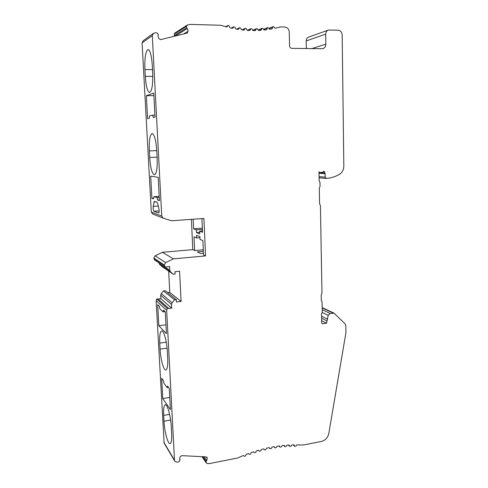 <?xml version="1.0" encoding="UTF-8"?>
<svg xmlns="http://www.w3.org/2000/svg" width="488" height="488" viewBox="0 0 488 488"><rect width="100%" height="100%" fill="white"/><g stroke="black" fill="none" stroke-linecap="round" stroke-linejoin="round"><path stroke-width="0.73" d="M272.945 26.706L273.756 26.73L275.067 28.261L280.423 26.913L284.803 27.035C287.444 27.407 288.926 29.073 289.256 32.031L289.585 45.872C289.75 47.342 290.482 48.16 291.793 48.33L322.745 48.715C324.727 48.044 325.77 46.525 325.868 44.14L325.71 34.142C325.789 32.08 326.667 30.726 328.351 30.079L338.025 30.177C340.514 30.53 341.899 32.147 342.18 35.02L343.826 166.097C343.729 169.818 342.222 172.606 339.3 174.454C335.25 176.754 330.955 178.071 326.423 178.407L325.179 177.12L325.118 173.697L324.239 171.312L323.428 171.355L322.977 172.282L319.384 172.465L319 171.764L319.158 180.639L319.969 182.366L320.043 186.501L319.292 188.039L319.573 203.606L320.415 205.655L321.97 293.093L321.214 295.203L321.311 300.657L322.092 301.987L322.281 312.637L321.543 313.552L321.708 322.599L322.123 323.819L326.539 323.227L328.192 315.364L330.077 313.442L334.127 313.241L345.272 324.05L345.827 325.429L345.919 332.755L328.79 433.527C327.808 437.718 325.356 440.353 321.421 441.426L303.28 445.013L296.753 444.885L295.893 446.117L294.679 446.331L294.069 444.885L291.897 444.928L291.08 446.191L289.835 446.428L289.189 445.032L286.993 445.166L286.212 446.453L284.937 446.715L284.254 445.379L282.046 445.599L281.301 446.916L280.002 447.197L279.282 445.922L277.056 446.227L276.354 447.569L275.025 447.88L274.274 446.666L272.036 447.057L271.377 448.423L270.023 448.759L269.242 447.606L266.418 448.216L265.814 449.588L264.429 449.948L263.636 448.881L261.348 449.472L260.799 450.833L259.384 451.223L258.585 450.235L256.273 450.924L255.779 452.285L254.364 452.724L253.528 451.79L251.198 452.571L250.759 453.925L249.35 454.42L248.484 453.541L246.135 454.42L245.745 455.761L244.342 456.31L243.445 455.481L237.528 458.031L209.376 463.6L207.223 463.496L206.351 463.008L205.991 461.258L206.76 460.635L207.235 458.25L207.083 457.372L206.217 456.884L181.634 455.646L180.06 456.896L179.59 459.318L180.115 460.013L179.316 461.416L178.193 462.142L176.308 462.051L174.722 461.087L174.503 460.282L166.658 310.276L167.299 308.507L171.684 308.184L171.495 304.451L172.093 302.737L174.521 299.87L176.369 299.662L176.485 301.974L181.091 301.456L179.608 271.243L174.972 271.694L175.088 274.036L173.228 274.219L170.513 271.859L169.751 270.26L169.556 266.472L165.176 267.107L164.291 264.99L165.682 262.611L173.392 258.841L205.539 255.919L203.923 218.453L171.483 220.777L162.986 218.075L161.735 216.086L152.299 35.581L153.385 33.373L155.788 32.672L157.398 33.239L158.429 34.746L157.941 35.679L158.74 38.473L160.589 39.638L187.16 33.105L188.124 31.262L187.368 28.505L186.465 27.92L186.55 26.273L187.252 25.095L189.917 24.4L220.796 25.26L226.78 27.011L228.109 25.48L228.805 25.48L229.939 27.792L232.544 28.365L233.844 26.742L235.076 27.334L235.704 28.969L238.315 29.396L239.571 27.688L240.767 28.231L241.462 29.823L244.067 30.104L245.281 28.31L246.44 28.81L247.196 30.354L249.795 30.488L250.96 28.615L252.076 29.073L252.894 30.567L255.425 30.555L256.548 28.591L257.627 29.005L258.506 30.457L261.056 30.305L262.123 28.255L263.16 28.627L264.106 30.036L266.613 29.744L267.631 27.609L268.632 27.944L269.626 29.304L272.097 28.871L272.945 26.706L268.998 28.444M167.299 308.507L156.733 299.016L158.045 298.924L168.592 308.318M164.133 443.141L156.129 300.675L156.733 299.016M306.342 48.568L306.19 40.949C306.25 39.01 307.086 37.735 308.684 37.118L328.058 30.183M175.021 36.088L174.259 35.606L174.338 34.062L174.997 32.958L187.124 25.181M152.86 214.098L151.304 212.073L142.081 42.895L143.1 40.821L153.147 33.544M165.176 267.107L154.617 260.019L153.811 258.048L155.117 255.816L162.394 252.296L192.797 249.649L191.406 219.35M173.228 274.219L162.272 266.765L159.698 264.533L158.966 262.94M167.695 292.66L169.763 292.44L168.665 271.114M158.161 299.028L160.881 298.729L160.692 295.216L161.254 293.605L163.547 290.915L165.292 290.726L176.369 299.662M167.36 351.769C166.884 341.295 163.675 329.973 161.565 330.901C160.052 331.748 159.448 335.805 159.759 343.064L160.082 349.109C160.558 359.302 163.718 370.843 165.914 369.983C167.378 369.215 167.976 365.244 167.695 358.07L167.36 351.769M171.325 427.128C170.843 416.404 167.286 403.674 165.194 404.753C163.895 405.467 163.395 409.005 163.675 415.361L163.992 421.211C164.468 431.618 167.964 444.599 170.153 443.604C171.41 442.951 171.904 439.493 171.648 433.222L171.325 427.128M166.408 333.652L165.255 311.728L163.511 310.112L163.096 311.875L159.936 308.91L159.301 306.208L157.679 304.695L158.814 325.703L166.408 333.652M170.404 409.627L169.287 388.436L167.536 386.087L167.109 387.557L163.938 383.269L163.303 380.42L161.662 378.23L162.766 398.562L170.404 409.627M180.115 460.013L179.614 459.19M206.76 460.635L204.082 456.774M205.991 461.258L202.856 456.713M328.192 315.364L322.281 312.472M327.594 319.207L321.592 316.194M326.539 323.227L321.671 320.714M319.384 172.465L319.012 172.435M325.118 173.697L319.03 173.277M186.465 27.92L174.259 35.606M187.368 28.505L175.32 36.014M152.311 65.666C151.579 55.504 150.133 50.118 147.98 49.502C145.577 51.203 144.558 57.895 144.93 69.564L145.302 76.366C146.022 86.431 147.48 91.805 149.67 92.494C152.006 91.018 153.006 84.454 152.683 72.803L152.311 65.666M149.694 157.459C150.511 168.201 152.116 173.99 154.513 174.82C156.593 173.612 157.471 167.933 157.154 157.783L156.794 150.902C155.965 140.05 154.373 134.255 152.024 133.517C149.877 134.895 148.98 140.684 149.34 150.89L149.694 157.459L157.124 157.173M155.019 117.175L153.751 93.074L146.351 95.703L147.596 118.694L149.188 118.371L149.56 115.851L152.653 115.168L153.311 117.529L155.019 117.175M158.185 177.339L150.707 176.144L151.914 198.36L153.519 198.842L153.903 196.658L157.026 197.542L157.685 200.08L159.405 200.592L158.185 177.339M157.478 203.045L157.069 202.233L154.299 201.379L153.244 206.381C153.067 208.699 153.299 210.328 153.927 211.267L158.722 213.036C159.247 212.31 159.283 210.737 158.844 208.315L157.478 203.045M203.368 251.344L197.329 251.881L200.641 253.51L203.453 253.26M203.301 249.783L194.608 250.539L192.797 249.649M205.539 255.919L203.526 254.931L202.898 240.614L200.013 239.388L199.891 236.643L196.585 235.277L196.707 237.979L193.986 236.82L194.608 250.539M173.392 258.841L162.394 252.296M201.941 218.594L202.538 232.264L199.653 231.147L202.477 230.928M193.181 219.222L193.62 228.811L196.341 229.866L196.463 232.575L199.775 233.898L199.653 231.147M196.463 232.575L199.702 232.319M196.341 229.866L202.41 229.397M193.62 228.811L202.355 228.146M196.707 237.979L199.94 237.717M164.291 264.99L153.811 258.048M164.31 265.399L153.83 258.433M181.091 301.456L169.763 292.44M174.521 299.87L163.547 290.915M171.684 308.184L160.881 298.729M152.653 115.168L154.909 115.131M146.351 95.703L153.885 95.642M157.685 200.08L159.375 199.976M157.026 197.542L159.24 197.408M153.903 196.658L159.186 196.347M151.914 198.36L153.622 198.256M158.814 325.703L165.944 324.825M163.096 311.875L165.157 311.637M162.766 398.562L169.763 397.433M167.109 387.557L168.476 387.344M166.658 310.276L156.129 300.675M174.503 460.282L163.846 442.244M207.235 458.25L206.278 456.89M206.198 462.587L202.136 456.676M333.097 313.052L322.202 307.873M330.077 313.442L322.233 309.666M326.911 320.878L321.629 318.2M324.563 172.856L319.012 172.49M325.179 177.12L319.085 176.638M325.71 34.142L306.19 40.949M325.868 44.14L311.698 48.654M186.55 26.273L174.338 34.062M188.124 31.262L183.683 33.959M152.299 35.581L142.081 42.895M161.735 216.086L151.304 212.073M165.682 262.611L155.117 255.816M169.751 270.26L158.972 263.026M170.513 271.859L159.698 264.533M172.093 302.737L161.254 293.605M171.495 304.451L160.692 295.216M144.93 69.564L152.518 69.601M145.302 76.366L152.799 76.378M149.34 150.89L156.776 150.621M159.759 343.064L166.256 342.204M160.082 349.109L167.085 348.157M163.675 415.361L169.592 414.361M163.992 421.211L170.623 420.07M153.927 211.267L159.155 210.92M153.244 206.381L158.258 206.064M154.031 201.953L155.825 201.843M227.798 25.724L225.84 26.761M233.496 27.029L231.373 28.115M239.187 28.023L236.869 29.17M244.866 28.682L242.298 29.92M250.521 29.03L247.642 30.384M256.078 29.054L252.875 30.53M261.635 28.768L258.372 30.238M267.125 28.164L263.831 29.628M272.53 27.261L269.199 28.725M294.545 446.117L293.294 444.897M289.713 446.245L288.53 445.068M284.833 446.563L283.711 445.428M279.917 447.075L278.849 445.983M274.957 447.789L273.939 446.721M269.974 448.698L269.004 447.655M259.384 451.223L258.524 450.253M174.722 461.087L164.059 443.012M206.351 463.008L201.995 456.67M333.963 313.162L322.196 307.574M326.197 178.394L319.109 177.809M162.986 218.075L152.488 213.939M165.139 267.076L154.611 260.019M228.03 25.522L225.743 26.73M233.764 26.785L231.221 28.084M239.492 27.725L236.656 29.134M245.202 28.347L242.005 29.89M250.881 28.652L247.251 30.36M256.468 28.627L252.766 30.329M262.044 28.292L258.237 30.012M267.552 27.645L263.66 29.378M294.679 446.331L293.209 444.897M289.835 446.428L288.469 445.074M284.937 446.715L283.668 445.434M280.002 447.197L278.819 445.983M275.025 447.88L273.927 446.727M270.023 448.759L268.992 447.655"/></g></svg>
